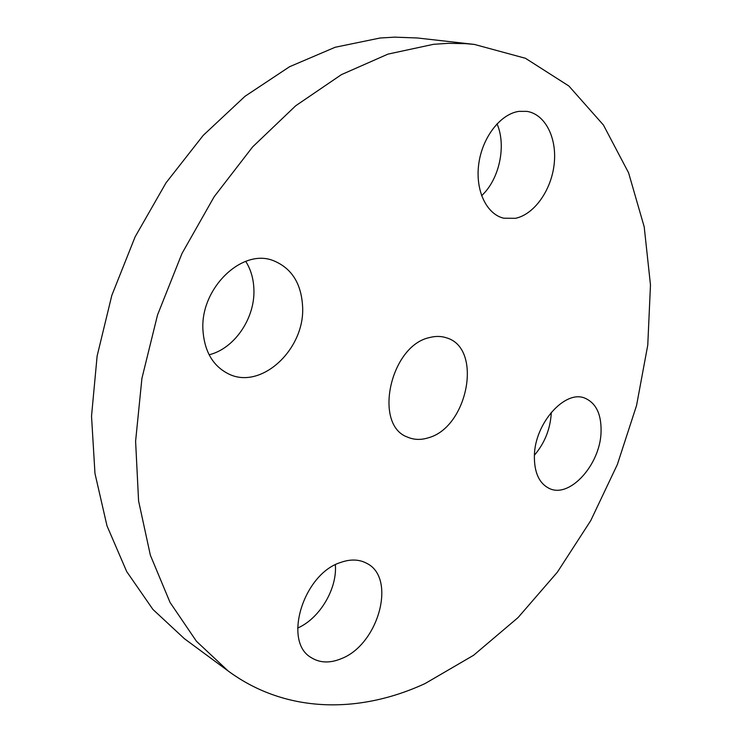 <?xml version="1.0" encoding="UTF-8"?>
<svg xmlns="http://www.w3.org/2000/svg" width="742" height="742" viewBox="0 0 742 742"><rect width="100%" height="100%" fill="white"/><g stroke="black" fill="none" stroke-linecap="round" stroke-linejoin="round"><path stroke-width="1.11" d="M209.123 354.778C234.518 348.61 255.146 318.16 253.903 289.408C253.56 278.834 250.833 269.485 245.732 261.342M302.634 307.188C301.493 283.555 291.671 268.01 273.139 260.553C241.855 248.078 199.913 288.684 202.965 330.403C204.523 351.699 213.093 366.223 228.694 373.977C261.165 390.181 304.749 349.482 302.634 307.188M425.083 683.549L473.554 655.307L518.027 617.604L557.381 572.156L590.734 520.624L617.335 464.566L636.543 405.54L647.766 345.123L650.474 284.956L644.204 226.857L628.585 172.812L603.441 125.046L568.891 86.016L525.475 58.293L474.361 44.418L465.855 43.657L448.465 43.324L433.625 44.288L387.964 54.12L341.422 74.636L295.696 105.772L252.651 146.879L214.16 196.732L181.975 253.504L157.545 314.914L141.917 378.383L135.6 441.221L138.578 500.906L150.366 555.229L170.048 602.43L196.435 641.264L228.174 671C286.264 713.776 359.777 713.739 425.083 683.549M474.361 44.418L417.496 37.99L394.679 37.146L380.034 38.018L335.124 47.275L289.547 66.734L244.981 96.312L203.215 135.387L166.032 182.81L135.109 236.856L111.819 295.39L97.128 355.993L91.526 416.141L94.967 473.452L106.987 525.818L126.687 571.553L152.917 609.423L184.396 638.686L228.174 671M428.366 437.789C467.933 427.309 483.014 348.406 446.703 337.898C441.407 336.08 435.74 335.959 429.711 337.527C390.153 345.429 372.985 425.342 407.692 437.177C414.119 439.913 421.011 440.117 428.366 437.789M340.411 562.529C303.33 574.169 282.73 641.598 311.111 657.533C319.765 663.005 329.791 663.394 341.199 658.711C378.541 644.64 396.757 578.046 366.863 563.401C359.23 559.236 350.419 558.949 340.411 562.529M534.379 455.829C534.203 472.626 539.202 483.515 549.395 488.505C569.773 498.503 600.167 464.687 601.048 432.289C601.577 414.49 596.197 403.119 584.928 398.166C565.07 389.429 534.732 423.348 534.379 455.829M515.458 218.315C534.212 214.429 551.241 190.425 554.144 164.344C557.223 138.281 545.416 114.268 526.978 111.383L518.955 111.365C500.451 113.897 482.309 137.316 478.776 163.815C475.075 190.314 486.492 214.234 503.725 218.204L515.458 218.315M481.586 195.702C499.273 179.564 506.638 145.812 497.019 123.812M534.407 455.217C544.591 443.234 550.202 429.349 551.241 413.544L551.278 412.329M297.607 628.075C319.709 618.54 337.369 588.684 335.356 564.764"/></g></svg>
